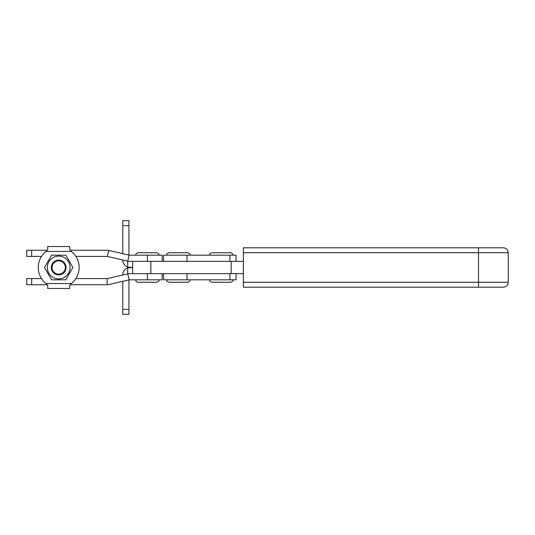 <?xml version="1.0" encoding="UTF-8"?>
<svg xmlns="http://www.w3.org/2000/svg" width="535" height="535" viewBox="0 0 535 535"><rect width="100%" height="100%" fill="white"/><g stroke="black" fill="none" stroke-linecap="round" stroke-linejoin="round"><path stroke-width="0.8" d="M122.776 260.003L122.776 260.11A7.39 7.39 0 0 0 127.704 267.079L127.704 261.347L162.172 261.347L162.172 255.188L129.423 255.188A1.23 1.23 0 0 1 129.149 255.155L108.772 250.454L107.388 256.452L127.758 261.154A7.39 7.39 0 0 0 129.423 261.347M147.399 273.652L147.399 279.812L162.172 279.812L162.172 273.652L127.704 273.652L127.704 267.921L132.626 267.5L127.704 267.079M122.776 225.643L128.935 225.643L128.935 220.714L122.776 220.714L122.776 253.69M128.935 225.643L128.935 255.108M127.704 267.921A7.39 7.39 0 0 0 122.776 274.89L122.776 274.997M122.776 309.357L128.935 309.357L128.935 314.286L122.776 314.286L122.776 281.31M128.935 309.357L128.935 279.892M236.042 261.347L236.042 255.188L163.59 255.188L163.59 261.347M243.338 282.273L508.25 282.273C507.956 285.262 506.317 286.907 503.328 287.201L243.378 287.201L243.338 282.273L243.378 247.799L503.328 247.799C506.317 248.093 507.956 249.738 508.25 252.727L243.338 252.727M384.979 287.201L422.59 287.201M243.338 273.652L132.626 273.652L132.626 261.347L243.338 261.347M108.772 250.454A7.39 7.39 0 0 0 107.114 250.266L70.292 250.266M47.1 250.266L26.75 250.266L26.75 256.419L41.523 256.419M75.87 256.419L107.114 256.419A1.23 1.23 0 0 1 107.388 256.452M129.423 273.652A7.39 7.39 0 0 0 127.758 273.846L107.388 278.548A1.23 1.23 0 0 1 107.114 278.581L107.114 284.734L70.292 284.734M47.1 284.734L26.75 284.734L26.75 278.581L31.672 278.581L31.672 284.734M127.758 273.846L129.149 279.845L108.772 284.546A7.39 7.39 0 0 1 107.114 284.734M107.114 278.581L75.87 278.581M41.523 278.581L31.672 278.581M147.399 279.812L129.423 279.812A1.23 1.23 0 0 0 129.149 279.845M236.042 273.652L236.042 279.812L163.59 279.812L163.59 273.652M138.17 252.727C134.8 253.898 136.178 254.459 135.703 255.188C136.178 254.459 134.8 253.898 138.17 252.727L156.635 252.727C159.998 253.898 158.621 254.459 159.096 255.188C158.621 254.459 159.998 253.898 156.635 252.727M156.635 282.273C159.998 281.102 158.621 280.541 159.096 279.812C158.621 280.541 159.998 281.102 156.635 282.273L138.17 282.273C134.8 281.102 136.178 280.541 135.703 279.812C136.178 280.541 134.8 281.102 138.17 282.273M166.673 255.188C167.141 254.459 165.763 253.898 169.134 252.727L187.598 252.727C190.962 253.898 189.591 254.459 190.059 255.188M190.059 279.812C189.591 280.541 190.962 281.102 187.598 282.273L169.134 282.273C165.763 281.102 167.141 280.541 166.673 279.812M209.573 255.188C210.048 254.459 208.67 253.898 212.034 252.727L230.505 252.727C233.869 253.898 232.491 254.459 232.966 255.188M232.966 279.812C232.491 280.541 233.869 281.102 230.505 282.273L212.034 282.273C208.67 281.102 210.048 280.541 209.573 279.812M52.998 257.636A11.389 11.389 0 0 0 48.832 273.191A11.389 11.389 0 0 0 64.387 277.364A11.389 11.389 0 0 0 68.554 261.809A11.389 11.389 0 0 0 52.998 257.636M51.587 255.188L44.479 267.5L51.587 279.812L65.805 279.812L72.907 267.5L65.805 255.188L51.587 255.188M58.696 260.853A6.647 6.647 0 0 0 52.049 267.5A6.647 6.647 0 0 0 58.696 274.147A6.647 6.647 0 0 0 65.344 267.5A6.647 6.647 0 0 0 58.696 260.853M58.696 274.89A7.39 7.39 0 0 1 51.306 267.5A7.39 7.39 0 0 1 58.696 260.11A7.39 7.39 0 0 1 66.079 267.5A7.39 7.39 0 0 1 58.696 274.89M50.176 246.528L47.715 246.528L47.715 249.598L46.043 251.45A20.437 20.437 0 0 0 46.043 283.55L47.715 285.402L47.715 288.472L50.176 288.472M69.677 249.598L69.677 246.528L69.677 249.598L71.349 251.45A20.437 20.437 0 0 1 71.349 283.55L46.043 283.55M47.715 285.402L47.715 288.472L69.677 288.472L69.677 285.402L71.349 283.55M69.677 288.472L69.677 285.402M69.677 246.528L47.715 246.528L47.715 249.598M187.023 261.347L187.023 255.188M229.923 261.347L229.923 255.188M478.517 287.201L478.517 247.799M231.167 273.652L231.167 261.347M150.883 273.652L150.883 261.347M129.149 255.155L127.758 261.154M147.399 255.188L147.399 261.347M31.672 250.266L31.672 256.419M187.023 279.812L187.023 273.652M229.923 279.812L229.923 273.652M71.349 251.45L46.043 251.45M508.25 282.273L508.25 252.727"/></g></svg>
